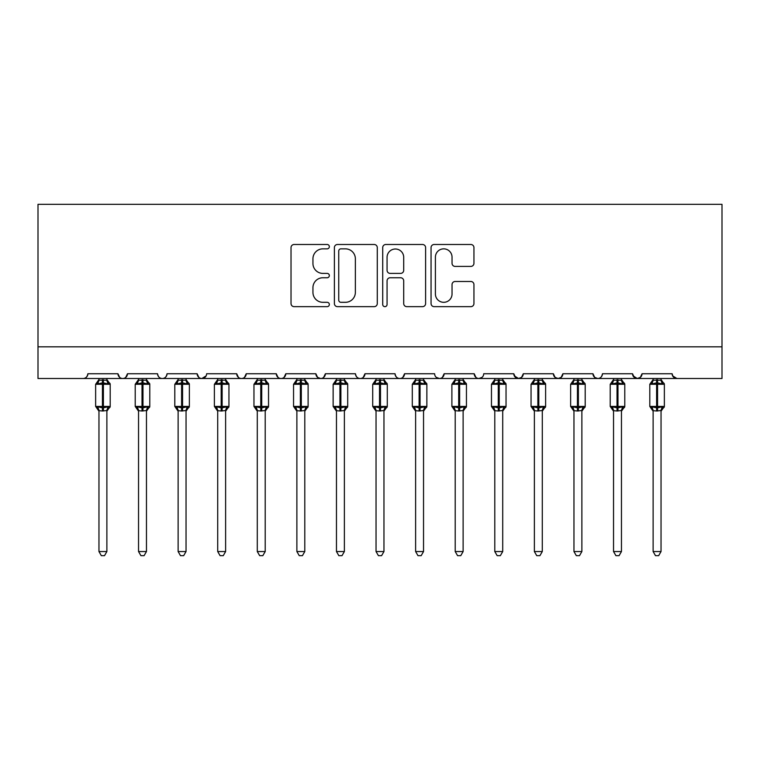 <?xml version="1.0" encoding="UTF-8"?>
<svg xmlns="http://www.w3.org/2000/svg" width="760" height="760" viewBox="0 0 760 760"><rect width="100%" height="100%" fill="white"/><g stroke="black" fill="none" stroke-linecap="round" stroke-linejoin="round"><path stroke-width="1.14" d="M329.337 246.667A2.175 2.175 0 0 0 327.161 244.492L294.13 244.492A3.107 3.107 0 0 0 291.023 247.608L291.023 303.553A3.107 3.107 0 0 0 294.13 306.66L327.161 306.66A2.175 2.175 0 0 0 329.337 304.484A2.175 2.175 0 0 0 327.161 302.309L322.886 302.309A9.947 9.947 0 0 1 312.94 292.363L312.94 287.698A9.947 9.947 0 0 1 322.886 277.751L327.161 277.751A2.175 2.175 0 0 0 329.337 275.576A2.175 2.175 0 0 0 327.161 273.401L322.886 273.401A9.947 9.947 0 0 1 312.94 263.454L312.94 258.799A9.947 9.947 0 0 1 322.886 248.852L327.161 248.852A2.175 2.175 0 0 0 329.337 246.667M470.839 266.409A3.107 3.107 0 0 0 473.945 263.302L473.945 247.608A3.107 3.107 0 0 0 470.839 244.492L434.159 244.492A3.107 3.107 0 0 0 431.053 247.608L431.053 303.553A3.107 3.107 0 0 0 434.159 306.66L470.839 306.66A3.107 3.107 0 0 0 473.945 303.553L473.945 284.591A3.107 3.107 0 0 0 470.839 281.485L455.145 281.485A3.107 3.107 0 0 0 452.038 284.591L452.038 293.997A8.312 8.312 0 0 1 443.716 302.309A8.312 8.312 0 0 1 435.404 293.997L435.404 257.165A8.312 8.312 0 0 1 443.716 248.852A8.312 8.312 0 0 1 452.038 257.165L452.038 263.302A3.107 3.107 0 0 0 455.145 266.409L470.839 266.409M38 346.826L722 346.826L722 204.326L38 204.326L38 378.499L83.125 378.499C85.642 378.584 87.229 376.998 87.875 373.749L117.962 373.749L119.69 377.416M377.283 247.608A3.107 3.107 0 0 0 374.176 244.492L337.497 244.492A3.107 3.107 0 0 0 334.39 247.608L334.39 303.553A3.107 3.107 0 0 0 337.497 306.66L374.176 306.66A3.107 3.107 0 0 0 377.283 303.553L377.283 247.608M385.823 244.492L422.503 244.492A3.107 3.107 0 0 1 425.609 247.608L425.609 303.553A3.107 3.107 0 0 1 422.503 306.66L406.809 306.66A3.107 3.107 0 0 1 403.702 303.553L403.702 280.867A3.107 3.107 0 0 0 400.596 277.751L390.184 277.751A3.107 3.107 0 0 0 387.068 280.867L387.068 304.484A2.175 2.175 0 0 1 384.892 306.66A2.175 2.175 0 0 1 382.717 304.484L382.717 247.608A3.107 3.107 0 0 1 385.823 244.492M83.125 378.499C85.642 378.584 87.229 376.998 87.875 373.749A4.75 4.75 0 0 1 83.125 378.499L122.711 378.499C120.184 378.584 118.607 376.998 117.962 373.749A4.75 4.75 0 0 0 122.711 378.499A4.75 4.75 0 0 0 127.461 373.749L157.538 373.749A4.75 4.75 0 0 0 162.288 378.499A4.75 4.75 0 0 0 167.038 373.749L197.125 373.749A4.75 4.75 0 0 0 201.875 378.499A4.75 4.75 0 0 0 206.625 373.749L236.711 373.749A4.75 4.75 0 0 0 241.461 378.499A4.75 4.75 0 0 0 246.212 373.749L276.288 373.749A4.75 4.75 0 0 0 281.038 378.499A4.75 4.75 0 0 0 285.788 373.749L315.875 373.749A4.75 4.75 0 0 0 320.625 378.499A4.75 4.75 0 0 0 325.375 373.749L355.462 373.749A4.75 4.75 0 0 0 360.212 378.499A4.75 4.75 0 0 0 364.962 373.749L395.038 373.749A4.75 4.75 0 0 0 399.788 378.499A4.75 4.75 0 0 0 404.538 373.749L434.625 373.749A4.75 4.75 0 0 0 439.375 378.499A4.75 4.75 0 0 0 444.125 373.749L474.212 373.749A4.75 4.75 0 0 0 478.962 378.499A4.75 4.75 0 0 0 483.712 373.749L513.788 373.749A4.75 4.75 0 0 0 518.538 378.499A4.75 4.75 0 0 0 523.288 373.749L553.375 373.749A4.75 4.75 0 0 0 558.125 378.499A4.75 4.75 0 0 0 562.875 373.749L592.961 373.749A4.75 4.75 0 0 0 597.711 378.499A4.75 4.75 0 0 0 602.461 373.749L632.538 373.749A4.75 4.75 0 0 0 637.288 378.499A4.75 4.75 0 0 0 642.038 373.749L672.125 373.749L673.008 376.504M642.038 373.749L640.309 377.416M632.538 373.749L634.277 377.416M592.961 373.749L594.69 377.416M562.875 373.749L561.136 377.416M553.375 373.749L555.114 377.416M523.288 373.749L521.559 377.416M513.788 373.749L515.527 377.416M125.723 377.416L127.461 373.749C126.816 376.998 125.229 378.584 122.711 378.499L478.962 378.499C476.434 378.584 474.858 376.998 474.212 373.749L475.94 377.416M436.316 377.378L439.375 378.499C441.892 378.584 443.479 376.998 444.125 373.749L442.387 377.416M395.038 373.749C395.684 376.998 397.271 378.584 399.788 378.499C402.315 378.584 403.892 376.998 404.538 373.749L402.809 377.416M355.462 373.749C356.108 376.998 357.684 378.584 360.212 378.499C362.729 378.584 364.315 376.998 364.962 373.749L363.223 377.416M317.566 377.378L320.625 378.499C323.142 378.584 324.729 376.998 325.375 373.749L323.637 377.416M315.875 373.749L317.613 377.416M278.027 377.416L276.288 373.749C276.934 376.998 278.521 378.584 281.038 378.499C283.565 378.584 285.142 376.998 285.788 373.749L284.059 377.416M238.44 377.416L236.711 373.749C237.357 376.998 238.934 378.584 241.461 378.499C243.979 378.584 245.565 376.998 246.212 373.749L244.473 377.416M206.112 375.896L201.875 378.499C199.357 378.584 197.771 376.998 197.125 373.749L198.864 377.416M672.125 373.749A4.75 4.75 0 0 0 676.875 378.499L672.638 375.896M722 346.826L722 378.499L637.288 378.499L640.347 377.378M157.538 373.749C158.184 376.998 159.771 378.584 162.288 378.499C164.816 378.584 166.392 376.998 167.038 373.749M521.597 377.378L518.538 378.499L478.962 378.499L482.02 377.378M561.184 377.378L558.125 378.499L518.538 378.499L514.302 375.896M602.461 373.749C601.815 376.998 600.229 378.584 597.711 378.499L558.125 378.499L555.066 377.378M633.051 375.896L637.288 378.499L597.711 378.499L594.653 377.378M340.917 248.852A2.175 2.175 0 0 0 338.741 251.028L338.741 300.133A2.175 2.175 0 0 0 340.917 302.309L345.42 302.309A9.947 9.947 0 0 0 355.366 292.363L355.366 258.799A9.947 9.947 0 0 0 345.42 248.852L340.917 248.852M403.702 257.317A8.312 8.312 0 0 0 395.39 249.005A8.312 8.312 0 0 0 387.068 257.317L387.068 270.294A3.107 3.107 0 0 0 390.184 273.401L400.596 273.401A3.107 3.107 0 0 0 403.702 270.294L403.702 257.317M98.962 551.551L106.875 551.551L104.5 555.674L101.337 555.674L98.962 551.551L98.962 410.675A3.486 3.325 180 0 0 97.128 407.769L97.812 406.752L102.438 407.863L102.438 406.438L103.388 406.438L103.388 382.85L108.024 383.962L109.164 382.784A1.586 1.586 0 0 1 110.2 384.275L95.636 384.275L95.636 406.438L102.438 406.438L102.438 382.85L97.812 383.962L97.128 382.945A3.486 3.325 -0 0 0 98.962 380.019M106.875 551.551L106.875 410.533L102.438 410.998L102.438 407.863L103.388 407.863L103.388 406.438L110.2 406.438A1.586 1.586 0 0 1 109.164 407.93L106.875 411.198M102.438 410.998L98.962 410.675L97.812 406.752M98.962 378.499L98.952 380.19L106.875 380.19L106.875 378.499M106.875 380.019L106.875 380.019A3.486 3.325 -0 0 0 108.709 382.945M103.388 410.998L103.388 407.863L108.024 406.752L109.164 407.93M97.812 383.962L98.278 382.612M108.024 383.962L106.875 380.19M106.875 410.533L108.024 406.752M138.538 551.551L146.461 551.551L144.077 555.674L140.923 555.674L138.538 551.551L138.538 410.675A3.486 3.325 180 0 0 136.714 407.769L137.389 406.752L142.025 407.863L142.025 406.438L142.975 406.438L142.975 382.85L147.611 383.962L148.741 382.784A1.586 1.586 0 0 1 149.786 384.275L135.214 384.275L135.214 406.438L142.025 406.438L142.025 382.85L137.389 383.962L136.714 382.945A3.486 3.325 -0 0 0 138.538 380.019M146.461 551.551L146.461 410.533L142.025 410.998L142.025 407.863L142.975 407.863L142.975 406.438L149.786 406.438A1.586 1.586 0 0 1 148.741 407.93L146.461 411.198M142.025 410.998L138.538 410.675M138.538 378.499L138.538 380.19L146.461 380.19L146.461 378.499M146.461 380.019L146.461 380.019A3.486 3.325 -0 0 0 148.285 382.945M142.975 410.998L142.975 407.863L147.611 406.752L148.741 407.93M137.389 383.962L137.855 382.612M147.611 383.962L146.461 380.19M146.461 410.533L147.611 406.752M138.538 410.533L137.389 406.752M178.125 551.551L186.038 551.551L183.663 555.674L180.5 555.674L178.125 551.551L178.125 410.675A3.486 3.325 180 0 0 176.291 407.769L176.975 406.752L181.611 407.863L181.611 406.438L182.561 406.438L182.561 382.85L187.188 383.962L188.328 382.784A1.586 1.586 0 0 1 189.364 384.275L174.8 384.275L174.8 406.438L181.611 406.438L181.611 382.85L176.975 383.962L176.291 382.945A3.486 3.325 -0 0 0 178.125 380.019M186.038 551.551L186.048 410.533L181.611 410.998L181.611 407.863L182.561 407.863L182.561 406.438L189.364 406.438A1.586 1.586 0 0 1 188.328 407.93L186.038 411.198M181.611 410.998L178.125 410.675M178.125 378.499L178.125 380.19L186.048 380.19L186.038 378.499M186.038 380.019L186.038 380.019A3.486 3.325 -0 0 0 187.872 382.945M182.561 410.998L182.561 407.863L187.188 406.752L188.328 407.93M176.975 383.962L177.441 382.612M187.188 383.962L186.048 380.19M186.048 410.533L187.188 406.752M178.125 410.533L176.975 406.752M217.711 551.551L225.625 551.551L223.25 555.674L220.086 555.674L217.711 551.551L217.711 410.675A3.486 3.325 180 0 0 215.878 407.769L216.562 406.752L221.189 407.863L221.189 406.438L222.138 406.438L222.138 382.85L226.774 383.962L227.914 382.784A1.586 1.586 0 0 1 228.95 384.275L214.386 384.275L214.386 406.438L221.189 406.438L221.189 382.85L216.562 383.962L215.878 382.945A3.486 3.325 -0 0 0 217.711 380.019M225.625 551.551L225.625 410.533L221.189 410.998L221.189 407.863L222.138 407.863L222.138 406.438L228.95 406.438A1.586 1.586 0 0 1 227.914 407.93L225.625 411.198M221.189 410.998L217.711 410.675M217.711 378.499L217.702 380.19L225.625 380.19L225.625 378.499M225.625 380.019L225.625 380.019A3.486 3.325 -0 0 0 227.458 382.945M222.138 410.998L222.138 407.863L226.774 406.752L227.914 407.93M216.562 383.962L217.027 382.612M226.774 383.962L225.625 380.19M225.625 410.533L226.774 406.752M217.702 410.533L216.562 406.752M257.288 551.551L265.212 551.551L262.827 555.674L259.673 555.674L257.288 551.551L257.288 410.675A3.486 3.325 180 0 0 255.465 407.769L256.139 406.752L260.775 407.863L260.775 406.438L261.725 406.438L261.725 382.85L266.361 383.962L267.491 382.784A1.586 1.586 0 0 1 268.536 384.275L253.963 384.275L253.963 406.438L260.775 406.438L260.775 382.85L256.139 383.962L255.465 382.945A3.486 3.325 -0 0 0 257.288 380.019M265.212 551.551L265.212 410.533L260.775 410.998L260.775 407.863L261.725 407.863L261.725 406.438L268.536 406.438A1.586 1.586 0 0 1 267.491 407.93L265.212 411.198M260.775 410.998L257.288 410.675M257.288 378.499L257.288 380.19L265.212 380.19L265.212 378.499M265.212 380.019L265.212 380.019A3.486 3.325 -0 0 0 267.035 382.945M261.725 410.998L261.725 407.863L266.361 406.752L267.491 407.93M256.139 383.962L256.604 382.612M266.361 383.962L265.212 380.19M265.212 410.533L266.361 406.752M257.288 410.533L256.139 406.752M296.875 551.551L304.788 551.551L302.413 555.674L299.25 555.674L296.875 551.551L296.875 410.675A3.486 3.325 180 0 0 295.041 407.769L295.726 406.752L300.361 407.863L300.361 406.438L301.312 406.438L301.312 382.85L305.938 383.962L307.078 382.784A1.586 1.586 0 0 1 308.113 384.275L293.55 384.275L293.55 406.438L300.361 406.438L300.361 382.85L295.726 383.962L295.041 382.945A3.486 3.325 -0 0 0 296.875 380.019M304.788 551.551L304.798 410.533L300.361 410.998L300.361 407.863L301.312 407.863L301.312 406.438L308.113 406.438A1.586 1.586 0 0 1 307.078 407.93L304.788 411.198M300.361 410.998L296.875 410.675M296.875 378.499L296.875 380.19L304.798 380.19L304.788 378.499M304.788 380.019L304.788 380.019A3.486 3.325 -0 0 0 306.622 382.945M301.312 410.998L301.312 407.863L305.938 406.752L307.078 407.93M295.726 383.962L296.191 382.612M305.938 383.962L304.798 380.19M304.798 410.533L305.938 406.752M296.875 410.533L295.726 406.752M336.462 551.551L344.375 551.551L342 555.674L338.837 555.674L336.462 551.551L336.462 410.675A3.486 3.325 180 0 0 334.628 407.769L335.312 406.752L339.938 407.863L339.938 406.438L340.888 406.438L340.888 382.85L345.524 383.962L346.665 382.784A1.586 1.586 0 0 1 347.7 384.275L333.137 384.275L333.137 406.438L339.938 406.438L339.938 382.85L335.312 383.962L334.628 382.945A3.486 3.325 -0 0 0 336.462 380.019M344.375 551.551L344.375 410.533L339.938 410.998L339.938 407.863L340.888 407.863L340.888 406.438L347.7 406.438A1.586 1.586 0 0 1 346.665 407.93L344.375 411.198M339.938 410.998L336.462 410.675M336.462 378.499L336.452 380.19L344.375 380.19L344.375 378.499M344.375 380.019L344.375 380.019A3.486 3.325 -0 0 0 346.209 382.945M340.888 410.998L340.888 407.863L345.524 406.752L346.665 407.93M335.312 383.962L335.777 382.612M345.524 383.962L344.375 380.19M344.375 410.533L345.524 406.752M336.452 410.533L335.312 406.752M376.038 551.551L383.962 551.551L381.577 555.674L378.423 555.674L376.038 551.551L376.038 410.675A3.486 3.325 180 0 0 374.214 407.769L374.889 406.752L379.525 407.863L379.525 406.438L380.475 406.438L380.475 382.85L385.111 383.962L386.241 382.784A1.586 1.586 0 0 1 387.286 384.275L372.713 384.275L372.713 406.438L379.525 406.438L379.525 382.85L374.889 383.962L374.214 382.945A3.486 3.325 -0 0 0 376.038 380.019M383.962 551.551L383.962 410.533L379.525 410.998L379.525 407.863L380.475 407.863L380.475 406.438L387.286 406.438A1.586 1.586 0 0 1 386.241 407.93L383.962 411.198M379.525 410.998L376.038 410.675M376.038 378.499L376.038 380.19L383.962 380.19L383.962 378.499M383.962 380.019L383.962 380.019A3.486 3.325 -0 0 0 385.785 382.945M380.475 410.998L380.475 407.863L385.111 406.752L386.241 407.93M374.889 383.962L375.354 382.612M385.111 383.962L383.962 380.19M383.962 410.533L385.111 406.752M376.038 410.533L374.889 406.752M415.625 551.551L423.538 551.551L421.163 555.674L418 555.674L415.625 551.551L415.625 410.675A3.486 3.325 180 0 0 413.791 407.769L414.476 406.752L419.111 407.863L419.111 406.438L420.062 406.438L420.062 382.85L424.688 383.962L425.828 382.784A1.586 1.586 0 0 1 426.863 384.275L412.3 384.275L412.3 406.438L419.111 406.438L419.111 382.85L414.476 383.962L413.791 382.945A3.486 3.325 -0 0 0 415.625 380.019M423.538 551.551L423.548 410.533L419.111 410.998L419.111 407.863L420.062 407.863L420.062 406.438L426.863 406.438A1.586 1.586 0 0 1 425.828 407.93L423.538 411.198M419.111 410.998L415.625 410.675M415.625 378.499L415.625 380.19L423.548 380.19L423.538 378.499M423.538 380.019L423.538 380.019A3.486 3.325 -0 0 0 425.372 382.945M420.062 410.998L420.062 407.863L424.688 406.752L425.828 407.93M414.476 383.962L414.941 382.612M424.688 383.962L423.548 380.19M423.548 410.533L424.688 406.752M415.625 410.533L414.476 406.752M455.212 551.551L463.125 551.551L460.75 555.674L457.587 555.674L455.212 551.551L455.212 410.675A3.486 3.325 180 0 0 453.378 407.769L454.062 406.752L458.688 407.863L458.688 406.438L459.638 406.438L459.638 382.85L464.274 383.962L465.414 382.784A1.586 1.586 0 0 1 466.45 384.275L451.887 384.275L451.887 406.438L458.688 406.438L458.688 382.85L454.062 383.962L453.378 382.945A3.486 3.325 -0 0 0 455.212 380.019M463.125 551.551L463.125 410.533L458.688 410.998L458.688 407.863L459.638 407.863L459.638 406.438L466.45 406.438A1.586 1.586 0 0 1 465.414 407.93L463.125 411.198M458.688 410.998L455.212 410.675M455.212 378.499L455.202 380.19L463.125 380.19L463.125 378.499M463.125 380.019L463.125 380.019A3.486 3.325 -0 0 0 464.958 382.945M459.638 410.998L459.638 407.863L464.274 406.752L465.414 407.93M454.062 383.962L454.527 382.612M464.274 383.962L463.125 380.19M463.125 410.533L464.274 406.752M455.202 410.533L454.062 406.752M494.788 551.551L502.711 551.551L500.327 555.674L497.173 555.674L494.788 551.551L494.788 410.675A3.486 3.325 180 0 0 492.964 407.769L493.639 406.752L498.275 407.863L498.275 406.438L499.225 406.438L499.225 382.85L503.861 383.962L504.992 382.784A1.586 1.586 0 0 1 506.036 384.275L491.464 384.275L491.464 406.438L498.275 406.438L498.275 382.85L493.639 383.962L492.964 382.945A3.486 3.325 -0 0 0 494.788 380.019M502.711 551.551L502.711 410.533L498.275 410.998L498.275 407.863L499.225 407.863L499.225 406.438L506.036 406.438A1.586 1.586 0 0 1 504.992 407.93L502.711 411.198M498.275 410.998L494.788 410.675M494.788 378.499L494.788 380.19L502.711 380.19L502.711 378.499M502.711 380.019L502.711 380.019A3.486 3.325 -0 0 0 504.536 382.945M499.225 410.998L499.225 407.863L503.861 406.752L504.992 407.93M493.639 383.962L494.104 382.612M503.861 383.962L502.711 380.19M502.711 410.533L503.861 406.752M494.788 410.533L493.639 406.752M534.375 551.551L542.288 551.551L539.913 555.674L536.75 555.674L534.375 551.551L534.375 410.675A3.486 3.325 180 0 0 532.542 407.769L533.225 406.752L537.861 407.863L537.861 406.438L538.811 406.438L538.811 382.85L543.438 383.962L544.578 382.784A1.586 1.586 0 0 1 545.614 384.275L531.05 384.275L531.05 406.438L537.861 406.438L537.861 382.85L533.225 383.962L532.542 382.945A3.486 3.325 -0 0 0 534.375 380.019M542.288 551.551L542.298 410.533L537.861 410.998L537.861 407.863L538.811 407.863L538.811 406.438L545.614 406.438A1.586 1.586 0 0 1 544.578 407.93L542.288 411.198M537.861 410.998L534.375 410.675M534.375 378.499L534.375 380.19L542.298 380.19L542.288 378.499M542.288 380.019L542.288 380.019A3.486 3.325 -0 0 0 544.122 382.945M538.811 410.998L538.811 407.863L543.438 406.752L544.578 407.93M533.225 383.962L533.691 382.612M543.438 383.962L542.298 380.19M542.298 410.533L543.438 406.752M534.375 410.533L533.225 406.752M573.961 551.551L581.875 551.551L579.5 555.674L576.336 555.674L573.961 551.551L573.961 410.675A3.486 3.325 180 0 0 572.128 407.769L572.812 406.752L577.438 407.863L577.438 406.438L578.389 406.438L578.389 382.85L583.024 383.962L584.164 382.784A1.586 1.586 0 0 1 585.2 384.275L570.636 384.275L570.636 406.438L577.438 406.438L577.438 382.85L572.812 383.962L572.128 382.945A3.486 3.325 -0 0 0 573.961 380.019M581.875 551.551L581.875 410.533L577.438 410.998L577.438 407.863L578.389 407.863L578.389 406.438L585.2 406.438A1.586 1.586 0 0 1 584.164 407.93L581.875 411.198M577.438 410.998L573.961 410.675M573.961 378.499L573.952 380.19L581.875 380.19L581.875 378.499M581.875 380.019L581.875 380.019A3.486 3.325 -0 0 0 583.708 382.945M578.389 410.998L578.389 407.863L583.024 406.752L584.164 407.93M572.812 383.962L573.278 382.612M583.024 383.962L581.875 380.19M581.875 410.533L583.024 406.752M573.952 410.533L572.812 406.752M613.538 551.551L621.461 551.551L619.077 555.674L615.923 555.674L613.538 551.551L613.538 410.675A3.486 3.325 180 0 0 611.714 407.769L612.389 406.752L617.025 407.863L617.025 406.438L617.975 406.438L617.975 382.85L622.611 383.962L623.741 382.784A1.586 1.586 0 0 1 624.786 384.275L610.213 384.275L610.213 406.438L617.025 406.438L617.025 382.85L612.389 383.962L611.714 382.945A3.486 3.325 -0 0 0 613.538 380.019M621.461 551.551L621.461 410.533L617.025 410.998L617.025 407.863L617.975 407.863L617.975 406.438L624.786 406.438A1.586 1.586 0 0 1 623.741 407.93L621.461 411.198M617.025 410.998L613.538 410.675M613.538 378.499L613.538 380.19L621.461 380.19L621.461 378.499M621.461 380.019L621.461 380.019A3.486 3.325 -0 0 0 623.285 382.945M617.975 410.998L617.975 407.863L622.611 406.752L623.741 407.93M612.389 383.962L612.855 382.612M622.611 383.962L621.461 380.19M621.461 410.533L622.611 406.752M613.538 410.533L612.389 406.752M653.125 551.551L661.038 551.551L658.663 555.674L655.5 555.674L653.125 551.551L653.125 410.675A3.486 3.325 180 0 0 651.292 407.769L651.975 406.752L656.611 407.863L656.611 406.438L657.561 406.438L657.561 382.85L662.188 383.962L663.328 382.784A1.586 1.586 0 0 1 664.364 384.275L649.8 384.275L649.8 406.438L656.611 406.438L656.611 382.85L651.975 383.962L651.292 382.945A3.486 3.325 -0 0 0 653.125 380.019M661.038 551.551L661.048 410.533L656.611 410.998L656.611 407.863L657.561 407.863L657.561 406.438L664.364 406.438A1.586 1.586 0 0 1 663.328 407.93L661.038 411.198M656.611 410.998L653.125 410.675M653.125 378.499L653.125 380.19L661.048 380.19L661.038 378.499M661.038 380.019L661.038 380.019A3.486 3.325 -0 0 0 662.872 382.945M657.561 410.998L657.561 407.863L662.188 406.752L663.328 407.93M651.975 383.962L652.441 382.612M662.188 383.962L661.048 380.19M661.048 410.533L662.188 406.752M653.125 410.533L651.975 406.752M103.388 379.715L103.388 382.85L102.438 382.85L102.438 379.715M106.875 410.695A3.486 3.325 180 0 1 108.709 407.769M142.975 379.715L142.975 382.85L142.025 382.85L142.025 379.715M146.461 410.695A3.486 3.325 180 0 1 148.285 407.769M182.561 379.715L182.561 382.85L181.611 382.85L181.611 379.715M186.038 410.695A3.486 3.325 180 0 1 187.872 407.769M222.138 379.715L222.138 382.85L221.189 382.85L221.189 379.715M225.625 410.695A3.486 3.325 180 0 1 227.458 407.769M261.725 379.715L261.725 382.85L260.775 382.85L260.775 379.715M265.212 410.695A3.486 3.325 180 0 1 267.035 407.769M301.312 379.715L301.312 382.85L300.361 382.85L300.361 379.715M304.788 410.695A3.486 3.325 180 0 1 306.622 407.769M340.888 379.715L340.888 382.85L339.938 382.85L339.938 379.715M344.375 410.695A3.486 3.325 180 0 1 346.209 407.769M380.475 379.715L380.475 382.85L379.525 382.85L379.525 379.715M383.962 410.695A3.486 3.325 180 0 1 385.785 407.769M420.062 379.715L420.062 382.85L419.111 382.85L419.111 379.715M423.538 410.695A3.486 3.325 180 0 1 425.372 407.769M459.638 379.715L459.638 382.85L458.688 382.85L458.688 379.715M463.125 410.695A3.486 3.325 180 0 1 464.958 407.769M499.225 379.715L499.225 382.85L498.275 382.85L498.275 379.715M502.711 410.695A3.486 3.325 180 0 1 504.536 407.769M538.811 379.715L538.811 382.85L537.861 382.85L537.861 379.715M542.288 410.695A3.486 3.325 180 0 1 544.122 407.769M578.389 379.715L578.389 382.85L577.438 382.85L577.438 379.715M581.875 410.695A3.486 3.325 180 0 1 583.708 407.769M617.975 379.715L617.975 382.85L617.025 382.85L617.025 379.715M621.461 410.695A3.486 3.325 180 0 1 623.285 407.769M657.561 379.715L657.561 382.85L656.611 382.85L656.611 379.715M661.038 410.695A3.486 3.325 180 0 1 662.872 407.769M110.2 406.438L110.2 384.275M98.962 411.198L95.636 406.438M98.962 379.515L95.636 384.275M109.164 382.784L106.875 379.515M149.786 406.438L149.786 384.275M138.538 411.198L135.214 406.438M138.538 379.515L135.214 384.275M148.741 382.784L146.461 379.515M189.364 406.438L189.364 384.275M178.125 411.198L174.8 406.438M178.125 379.515L174.8 384.275M188.328 382.784L186.038 379.515M228.95 406.438L228.95 384.275M217.711 411.198L214.386 406.438M217.711 379.515L214.386 384.275M227.914 382.784L225.625 379.515M268.536 406.438L268.536 384.275M257.288 411.198L253.963 406.438M257.288 379.515L253.963 384.275M267.491 382.784L265.212 379.515M308.113 406.438L308.113 384.275M296.875 411.198L293.55 406.438M296.875 379.515L293.55 384.275M307.078 382.784L304.788 379.515M347.7 406.438L347.7 384.275M336.462 411.198L333.137 406.438M336.462 379.515L333.137 384.275M346.665 382.784L344.375 379.515M387.286 406.438L387.286 384.275M376.038 411.198L372.713 406.438M376.038 379.515L372.713 384.275M386.241 382.784L383.962 379.515M426.863 406.438L426.863 384.275M415.625 411.198L412.3 406.438M415.625 379.515L412.3 384.275M425.828 382.784L423.538 379.515M466.45 406.438L466.45 384.275M455.212 411.198L451.887 406.438M455.212 379.515L451.887 384.275M465.414 382.784L463.125 379.515M506.036 406.438L506.036 384.275M494.788 411.198L491.464 406.438M494.788 379.515L491.464 384.275M504.992 382.784L502.711 379.515M545.614 406.438L545.614 384.275M534.375 411.198L531.05 406.438M534.375 379.515L531.05 384.275M544.578 382.784L542.288 379.515M585.2 406.438L585.2 384.275M573.961 411.198L570.636 406.438M573.961 379.515L570.636 384.275M584.164 382.784L581.875 379.515M624.786 406.438L624.786 384.275M613.538 411.198L610.213 406.438M613.538 379.515L610.213 384.275M623.741 382.784L621.461 379.515M664.364 406.438L664.364 384.275M653.125 411.198L649.8 406.438M653.125 379.515L649.8 384.275M663.328 382.784L661.038 379.515"/></g></svg>
